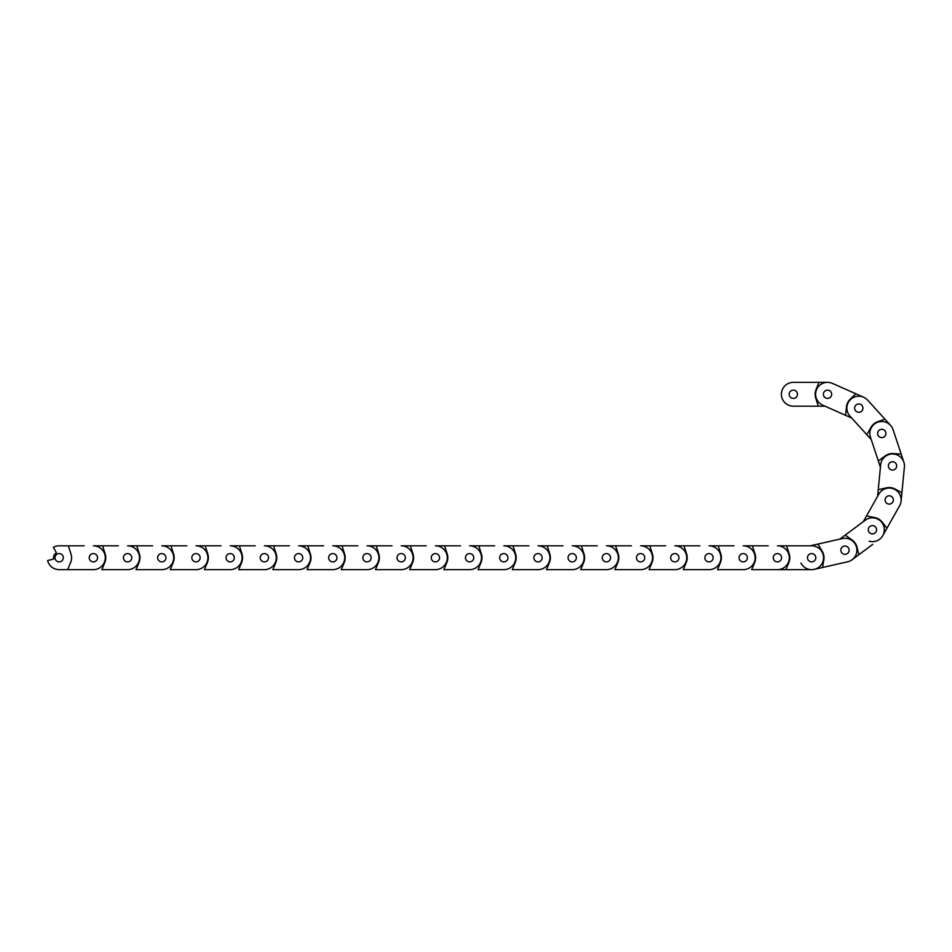 <?xml version="1.0" encoding="UTF-8"?>
<svg xmlns="http://www.w3.org/2000/svg" width="952" height="952" viewBox="0 0 952 952"><rect width="100%" height="100%" fill="white"/><g stroke="black" fill="none" stroke-linecap="round" stroke-linejoin="round"><path stroke-width="1.43" d="M831.31 395.949A4.141 4.141 0 0 1 825.848 398.055A4.141 4.141 0 0 1 823.73 392.593A4.141 4.141 0 0 1 829.204 390.475A4.141 4.141 0 0 1 831.31 395.949M847.47 403.101A12.388 12.388 0 0 1 850.255 399.15L855.872 393.795L863.619 397.222L832.346 383.37A11.924 11.924 0 0 0 816.626 389.439A11.924 11.924 0 0 0 822.695 405.171L845.566 415.298L846.483 406.802A12.388 12.388 0 0 1 847.47 403.101M855.003 406.445A4.141 4.141 0 0 1 860.477 404.326A4.141 4.141 0 0 1 862.583 409.8A4.141 4.141 0 0 1 857.109 411.907A4.141 4.141 0 0 1 855.003 406.445M856.134 422.926L851.659 417.999L845.566 415.298M832.346 383.37L840.092 386.798M831.084 408.884L825.003 406.183L818.339 406.183L815.733 398.055A12.388 12.388 0 0 1 816.078 389.535L819.053 382.347L827.526 382.347L793.313 382.347A11.924 11.924 0 0 0 781.402 394.271A11.924 11.924 0 0 0 793.313 406.183L818.339 406.183M861.584 411.193A4.141 4.141 0 0 1 855.729 410.907A4.141 4.141 0 0 1 856.003 405.052A4.141 4.141 0 0 1 861.869 405.338A4.141 4.141 0 0 1 861.584 411.193M873.46 424.271A12.388 12.388 0 0 1 877.601 421.784L884.908 419.166L890.608 425.437L867.617 400.114A11.924 11.924 0 0 0 850.779 399.293A11.924 11.924 0 0 0 849.969 416.131L866.784 434.659L871.044 427.258A12.388 12.388 0 0 1 873.46 424.271M878.993 430.375A4.141 4.141 0 0 1 884.848 430.661A4.141 4.141 0 0 1 884.563 436.516A4.141 4.141 0 0 1 878.708 436.23A4.141 4.141 0 0 1 878.993 430.375M873.353 445.917L871.258 439.586L866.784 434.659M867.617 400.114L873.305 406.385M883.087 437.385A4.141 4.141 0 0 1 877.839 434.755A4.141 4.141 0 0 1 880.469 429.507A4.141 4.141 0 0 1 885.717 432.148A4.141 4.141 0 0 1 883.087 437.385M888.644 454.152A12.388 12.388 0 0 1 893.44 453.557L901.187 454.128L903.853 462.16L893.095 429.697A11.924 11.924 0 0 0 878.03 422.129A11.924 11.924 0 0 0 870.461 437.194L878.339 460.947L885.229 455.913A12.388 12.388 0 0 1 888.644 454.152M891.239 461.982A4.141 4.141 0 0 1 896.475 464.612A4.141 4.141 0 0 1 893.845 469.848A4.141 4.141 0 0 1 888.597 467.218A4.141 4.141 0 0 1 891.239 461.982M879.791 473.894L880.433 467.265L878.339 460.947M893.095 429.697L895.761 437.742M807.486 557.729A4.141 4.141 0 0 1 811.628 553.588A4.141 4.141 0 0 1 815.769 557.729A4.141 4.141 0 0 1 811.628 561.882A4.141 4.141 0 0 1 807.486 557.729M789.815 557.729A12.388 12.388 0 0 1 788.863 562.465L785.9 569.653L777.427 569.653A11.924 11.924 0 0 0 789.339 557.729A11.924 11.924 0 0 0 777.427 545.817L786.602 545.817L789.22 553.945A12.388 12.388 0 0 1 789.815 557.729M781.568 557.729A4.141 4.141 0 0 1 777.427 561.882A4.141 4.141 0 0 1 773.286 557.729A4.141 4.141 0 0 1 777.427 553.588A4.141 4.141 0 0 1 781.568 557.729A4.141 4.141 0 0 1 777.427 561.882A4.141 4.141 0 0 1 773.286 557.729A4.141 4.141 0 0 1 777.427 553.588A4.141 4.141 0 0 1 781.568 557.729M768.24 545.817L752.401 545.817L755.019 553.945A12.388 12.388 0 0 1 754.662 562.465L751.687 569.653L811.628 569.653A11.924 11.924 0 0 0 823.551 557.729A11.924 11.924 0 0 0 811.628 545.817L786.602 545.817M800.953 563.037A11.924 11.924 0 0 0 811.628 569.653L803.155 569.653M802.441 545.817L810.295 545.817L817.947 544.08L822.29 551.434A12.388 12.388 0 0 1 823.837 559.824L822.528 567.487L814.269 569.356L847.625 561.787A11.924 11.924 0 0 0 856.61 547.531A11.924 11.924 0 0 0 842.341 538.546L817.947 544.08M747.368 557.729A4.141 4.141 0 0 1 743.226 561.882A4.141 4.141 0 0 1 739.073 557.729A4.141 4.141 0 0 1 743.226 553.588A4.141 4.141 0 0 1 747.368 557.729A4.141 4.141 0 0 1 743.226 561.882A4.141 4.141 0 0 1 739.073 557.729A4.141 4.141 0 0 1 743.226 553.588A4.141 4.141 0 0 1 747.368 557.729M734.04 545.817L718.201 545.817L720.819 553.945A12.388 12.388 0 0 1 720.462 562.465L717.487 569.653L743.226 569.653A11.924 11.924 0 0 0 755.138 557.729A11.924 11.924 0 0 0 743.226 545.817L752.401 545.817M777.427 569.653L768.954 569.653M713.167 557.729A4.141 4.141 0 0 1 709.026 561.882A4.141 4.141 0 0 1 704.873 557.729A4.141 4.141 0 0 1 709.026 553.588A4.141 4.141 0 0 1 713.167 557.729A4.141 4.141 0 0 1 709.026 561.882A4.141 4.141 0 0 1 704.873 557.729A4.141 4.141 0 0 1 709.026 553.588A4.141 4.141 0 0 1 713.167 557.729M699.839 545.817L684 545.817L686.606 553.945A12.388 12.388 0 0 1 686.261 562.465L683.286 569.653L709.026 569.653A11.924 11.924 0 0 0 720.938 557.729A11.924 11.924 0 0 0 709.026 545.817L718.201 545.817M743.226 569.653L734.754 569.653M678.966 557.729A4.141 4.141 0 0 1 674.825 561.882A4.141 4.141 0 0 1 670.672 557.729A4.141 4.141 0 0 1 674.825 553.588A4.141 4.141 0 0 1 678.966 557.729A4.141 4.141 0 0 1 674.825 561.882A4.141 4.141 0 0 1 670.672 557.729A4.141 4.141 0 0 1 674.825 553.588A4.141 4.141 0 0 1 678.966 557.729M665.638 545.817L649.799 545.817L652.406 553.945A12.388 12.388 0 0 1 652.061 562.465L649.086 569.653L674.825 569.653A11.924 11.924 0 0 0 686.737 557.729A11.924 11.924 0 0 0 674.825 545.817L684 545.817M709.026 569.653L700.553 569.653M644.766 557.729A4.141 4.141 0 0 1 640.613 561.882A4.141 4.141 0 0 1 636.471 557.729A4.141 4.141 0 0 1 640.613 553.588A4.141 4.141 0 0 1 644.766 557.729A4.141 4.141 0 0 1 640.613 561.882A4.141 4.141 0 0 1 636.471 557.729A4.141 4.141 0 0 1 640.613 553.588A4.141 4.141 0 0 1 644.766 557.729M631.438 545.817L615.599 545.817L618.205 553.945A12.388 12.388 0 0 1 617.86 562.465L614.885 569.653L640.613 569.653A11.924 11.924 0 0 0 652.537 557.729A11.924 11.924 0 0 0 640.613 545.817L649.799 545.817M674.825 569.653L666.352 569.653M610.565 557.729A4.141 4.141 0 0 1 606.412 561.882A4.141 4.141 0 0 1 602.271 557.729A4.141 4.141 0 0 1 606.412 553.588A4.141 4.141 0 0 1 610.565 557.729A4.141 4.141 0 0 1 606.412 561.882A4.141 4.141 0 0 1 602.271 557.729A4.141 4.141 0 0 1 606.412 553.588A4.141 4.141 0 0 1 610.565 557.729M597.237 545.817L581.398 545.817L584.004 553.945A12.388 12.388 0 0 1 583.659 562.465L580.684 569.653L606.412 569.653A11.924 11.924 0 0 0 618.336 557.729A11.924 11.924 0 0 0 606.412 545.817L615.599 545.817M640.613 569.653L632.152 569.653M576.365 557.729A4.141 4.141 0 0 1 572.212 561.882A4.141 4.141 0 0 1 568.07 557.729A4.141 4.141 0 0 1 572.212 553.588A4.141 4.141 0 0 1 576.365 557.729A4.141 4.141 0 0 1 572.212 561.882A4.141 4.141 0 0 1 568.07 557.729A4.141 4.141 0 0 1 572.212 553.588A4.141 4.141 0 0 1 576.365 557.729M563.037 545.817L547.198 545.817L549.804 553.945A12.388 12.388 0 0 1 549.459 562.465L546.484 569.653L572.212 569.653A11.924 11.924 0 0 0 584.135 557.729A11.924 11.924 0 0 0 572.212 545.817L581.398 545.817M606.412 569.653L597.951 569.653M542.152 557.729A4.141 4.141 0 0 1 538.011 561.882A4.141 4.141 0 0 1 533.87 557.729A4.141 4.141 0 0 1 538.011 553.588A4.141 4.141 0 0 1 542.152 557.729A4.141 4.141 0 0 1 538.011 561.882A4.141 4.141 0 0 1 533.87 557.729A4.141 4.141 0 0 1 538.011 553.588A4.141 4.141 0 0 1 542.152 557.729M528.824 545.817L512.985 545.817L515.603 553.945A12.388 12.388 0 0 1 515.246 562.465L512.283 569.653L538.011 569.653A11.924 11.924 0 0 0 549.935 557.729A11.924 11.924 0 0 0 538.011 545.817L547.198 545.817M572.212 569.653L563.739 569.653M507.952 557.729A4.141 4.141 0 0 1 503.81 561.882A4.141 4.141 0 0 1 499.669 557.729A4.141 4.141 0 0 1 503.81 553.588A4.141 4.141 0 0 1 507.952 557.729A4.141 4.141 0 0 1 503.81 561.882A4.141 4.141 0 0 1 499.669 557.729A4.141 4.141 0 0 1 503.81 553.588A4.141 4.141 0 0 1 507.952 557.729M494.623 545.817L478.785 545.817L481.403 553.945A12.388 12.388 0 0 1 481.046 562.465L478.071 569.653L503.81 569.653A11.924 11.924 0 0 0 515.722 557.729A11.924 11.924 0 0 0 503.81 545.817L512.985 545.817M538.011 569.653L529.538 569.653M473.751 557.729A4.141 4.141 0 0 1 469.61 561.882A4.141 4.141 0 0 1 465.457 557.729A4.141 4.141 0 0 1 469.61 553.588A4.141 4.141 0 0 1 473.751 557.729A4.141 4.141 0 0 1 469.61 561.882A4.141 4.141 0 0 1 465.457 557.729A4.141 4.141 0 0 1 469.61 553.588A4.141 4.141 0 0 1 473.751 557.729M460.423 545.817L444.584 545.817L447.202 553.945A12.388 12.388 0 0 1 446.845 562.465L443.87 569.653L469.61 569.653A11.924 11.924 0 0 0 481.522 557.729A11.924 11.924 0 0 0 469.61 545.817L478.785 545.817M503.81 569.653L495.337 569.653M439.55 557.729A4.141 4.141 0 0 1 435.409 561.882A4.141 4.141 0 0 1 431.256 557.729A4.141 4.141 0 0 1 435.409 553.588A4.141 4.141 0 0 1 439.55 557.729A4.141 4.141 0 0 1 435.409 561.882A4.141 4.141 0 0 1 431.256 557.729A4.141 4.141 0 0 1 435.409 553.588A4.141 4.141 0 0 1 439.55 557.729M426.222 545.817L410.383 545.817L412.99 553.945A12.388 12.388 0 0 1 412.644 562.465L409.669 569.653L435.409 569.653A11.924 11.924 0 0 0 447.321 557.729A11.924 11.924 0 0 0 435.409 545.817L444.584 545.817M469.61 569.653L461.137 569.653M405.35 557.729A4.141 4.141 0 0 1 401.208 561.882A4.141 4.141 0 0 1 397.055 557.729A4.141 4.141 0 0 1 401.208 553.588A4.141 4.141 0 0 1 405.35 557.729A4.141 4.141 0 0 1 401.208 561.882A4.141 4.141 0 0 1 397.055 557.729A4.141 4.141 0 0 1 401.208 553.588A4.141 4.141 0 0 1 405.35 557.729M392.022 545.817L376.183 545.817L378.789 553.945A12.388 12.388 0 0 1 378.444 562.465L375.469 569.653L401.208 569.653A11.924 11.924 0 0 0 413.12 557.729A11.924 11.924 0 0 0 401.208 545.817L410.383 545.817M435.409 569.653L426.936 569.653M371.149 557.729A4.141 4.141 0 0 1 366.996 561.882A4.141 4.141 0 0 1 362.855 557.729A4.141 4.141 0 0 1 366.996 553.588A4.141 4.141 0 0 1 371.149 557.729A4.141 4.141 0 0 1 366.996 561.882A4.141 4.141 0 0 1 362.855 557.729A4.141 4.141 0 0 1 366.996 553.588A4.141 4.141 0 0 1 371.149 557.729M357.821 545.817L341.982 545.817L344.588 553.945A12.388 12.388 0 0 1 344.243 562.465L341.268 569.653L366.996 569.653A11.924 11.924 0 0 0 378.92 557.729A11.924 11.924 0 0 0 366.996 545.817L376.183 545.817M401.208 569.653L392.736 569.653M336.948 557.729A4.141 4.141 0 0 1 332.795 561.882A4.141 4.141 0 0 1 328.654 557.729A4.141 4.141 0 0 1 332.795 553.588A4.141 4.141 0 0 1 336.948 557.729A4.141 4.141 0 0 1 332.795 561.882A4.141 4.141 0 0 1 328.654 557.729A4.141 4.141 0 0 1 332.795 553.588A4.141 4.141 0 0 1 336.948 557.729M323.62 545.817L307.782 545.817L310.388 553.945A12.388 12.388 0 0 1 310.043 562.465L307.068 569.653L332.795 569.653A11.924 11.924 0 0 0 344.719 557.729A11.924 11.924 0 0 0 332.795 545.817L341.982 545.817M366.996 569.653L358.535 569.653M302.748 557.729A4.141 4.141 0 0 1 298.595 561.882A4.141 4.141 0 0 1 294.454 557.729A4.141 4.141 0 0 1 298.595 553.588A4.141 4.141 0 0 1 302.748 557.729A4.141 4.141 0 0 1 298.595 561.882A4.141 4.141 0 0 1 294.454 557.729A4.141 4.141 0 0 1 298.595 553.588A4.141 4.141 0 0 1 302.748 557.729M289.42 545.817L273.581 545.817L276.187 553.945A12.388 12.388 0 0 1 275.842 562.465L272.867 569.653L298.595 569.653A11.924 11.924 0 0 0 310.519 557.729A11.924 11.924 0 0 0 298.595 545.817L307.782 545.817M332.795 569.653L324.334 569.653M268.535 557.729A4.141 4.141 0 0 1 264.394 561.882A4.141 4.141 0 0 1 260.253 557.729A4.141 4.141 0 0 1 264.394 553.588A4.141 4.141 0 0 1 268.535 557.729A4.141 4.141 0 0 1 264.394 561.882A4.141 4.141 0 0 1 260.253 557.729A4.141 4.141 0 0 1 264.394 553.588A4.141 4.141 0 0 1 268.535 557.729M255.207 545.817L239.368 545.817L241.986 553.945A12.388 12.388 0 0 1 241.63 562.465L238.666 569.653L264.394 569.653A11.924 11.924 0 0 0 276.318 557.729A11.924 11.924 0 0 0 264.394 545.817L273.581 545.817M298.595 569.653L290.122 569.653M234.335 557.729A4.141 4.141 0 0 1 230.194 561.882A4.141 4.141 0 0 1 226.052 557.729A4.141 4.141 0 0 1 230.194 553.588A4.141 4.141 0 0 1 234.335 557.729A4.141 4.141 0 0 1 230.194 561.882A4.141 4.141 0 0 1 226.052 557.729A4.141 4.141 0 0 1 230.194 553.588A4.141 4.141 0 0 1 234.335 557.729M221.007 545.817L205.168 545.817L207.786 553.945A12.388 12.388 0 0 1 207.429 562.465L204.454 569.653L230.194 569.653A11.924 11.924 0 0 0 242.105 557.729A11.924 11.924 0 0 0 230.194 545.817L239.368 545.817M264.394 569.653L255.921 569.653M200.134 557.729A4.141 4.141 0 0 1 195.993 561.882A4.141 4.141 0 0 1 191.84 557.729A4.141 4.141 0 0 1 195.993 553.588A4.141 4.141 0 0 1 200.134 557.729A4.141 4.141 0 0 1 195.993 561.882A4.141 4.141 0 0 1 191.84 557.729A4.141 4.141 0 0 1 195.993 553.588A4.141 4.141 0 0 1 200.134 557.729M186.806 545.817L170.967 545.817L173.585 553.945A12.388 12.388 0 0 1 173.228 562.465L170.253 569.653L195.993 569.653A11.924 11.924 0 0 0 207.905 557.729A11.924 11.924 0 0 0 195.993 545.817L205.168 545.817M230.194 569.653L221.721 569.653M165.934 557.729A4.141 4.141 0 0 1 161.792 561.882A4.141 4.141 0 0 1 157.639 557.729A4.141 4.141 0 0 1 161.792 553.588A4.141 4.141 0 0 1 165.934 557.729A4.141 4.141 0 0 1 161.792 561.882A4.141 4.141 0 0 1 157.639 557.729A4.141 4.141 0 0 1 161.792 553.588A4.141 4.141 0 0 1 165.934 557.729M152.606 545.817L136.767 545.817L139.373 553.945A12.388 12.388 0 0 1 139.028 562.465L136.053 569.653L161.792 569.653A11.924 11.924 0 0 0 173.704 557.729A11.924 11.924 0 0 0 161.792 545.817L170.967 545.817M195.993 569.653L187.52 569.653M131.733 557.729A4.141 4.141 0 0 1 127.592 561.882A4.141 4.141 0 0 1 123.439 557.729A4.141 4.141 0 0 1 127.592 553.588A4.141 4.141 0 0 1 131.733 557.729A4.141 4.141 0 0 1 127.592 561.882A4.141 4.141 0 0 1 123.439 557.729A4.141 4.141 0 0 1 127.592 553.588A4.141 4.141 0 0 1 131.733 557.729M118.405 545.817L102.566 545.817L105.172 553.945A12.388 12.388 0 0 1 104.827 562.465L101.852 569.653L127.592 569.653A11.924 11.924 0 0 0 139.504 557.729A11.924 11.924 0 0 0 127.592 545.817L136.767 545.817M161.792 569.653L153.32 569.653M97.532 557.729A4.141 4.141 0 0 1 93.379 561.882A4.141 4.141 0 0 1 89.238 557.729A4.141 4.141 0 0 1 93.379 553.588A4.141 4.141 0 0 1 97.532 557.729A4.141 4.141 0 0 1 93.379 561.882A4.141 4.141 0 0 1 89.238 557.729A4.141 4.141 0 0 1 93.379 553.588A4.141 4.141 0 0 1 97.532 557.729M84.204 545.817L68.365 545.817L70.972 553.945A12.388 12.388 0 0 1 70.626 562.465L67.651 569.653L93.379 569.653A11.924 11.924 0 0 0 105.303 557.729A11.924 11.924 0 0 0 93.379 545.817L102.566 545.817M127.592 569.653L119.119 569.653M63.332 557.729A4.141 4.141 0 0 1 59.179 561.882A4.141 4.141 0 0 1 55.037 557.729A4.141 4.141 0 0 1 59.179 553.588A4.141 4.141 0 0 1 63.332 557.729M53.681 559.026A5.652 5.652 0 0 1 56.43 552.803A5.652 5.652 0 0 0 53.681 559.026L47.6 560.549A11.924 11.924 0 0 0 59.179 569.653L67.651 569.653L59.179 569.653M56.43 552.803L53.371 547.329A11.924 11.924 0 0 1 59.179 545.817L68.365 545.817M93.379 569.653L84.918 569.653M797.467 394.271A4.141 4.141 0 0 1 793.313 398.412A4.141 4.141 0 0 1 789.172 394.271A4.141 4.141 0 0 1 793.313 390.118A4.141 4.141 0 0 1 797.467 394.271M823.373 394.271A4.141 4.141 0 0 1 827.526 390.118A4.141 4.141 0 0 1 831.667 394.271A4.141 4.141 0 0 1 827.526 398.412A4.141 4.141 0 0 1 823.373 394.271M787.637 404.743A11.924 11.924 0 0 1 781.949 390.689M793.313 382.347L801.786 382.347M802.5 406.183L793.313 406.183M892.131 470.038A4.141 4.141 0 0 1 888.406 465.516A4.141 4.141 0 0 1 892.94 461.791A4.141 4.141 0 0 1 896.665 466.313A4.141 4.141 0 0 1 892.131 470.038M890.429 487.626A12.388 12.388 0 0 1 895.047 489.019L901.913 492.684L901.092 501.109L904.4 467.063A11.924 11.924 0 0 0 893.69 454.044A11.924 11.924 0 0 0 880.671 464.755L878.256 489.661L886.598 487.852A12.388 12.388 0 0 1 890.429 487.626M889.632 495.825A4.141 4.141 0 0 1 893.357 500.359A4.141 4.141 0 0 1 888.823 504.084A4.141 4.141 0 0 1 885.098 499.55A4.141 4.141 0 0 1 889.632 495.825M874.329 502.097L877.613 496.289L878.256 489.661M904.4 467.063L903.579 475.5M887.193 503.56A4.141 4.141 0 0 1 885.622 497.92A4.141 4.141 0 0 1 891.262 496.349A4.141 4.141 0 0 1 892.833 501.99A4.141 4.141 0 0 1 887.193 503.56M878.506 518.959A12.388 12.388 0 0 1 882.171 522.101L886.955 528.217L882.79 535.595L899.604 505.81A11.924 11.924 0 0 0 895.082 489.578A11.924 11.924 0 0 0 878.851 494.1L866.546 515.889L874.912 517.614A12.388 12.388 0 0 1 878.506 518.959M874.448 526.135A4.141 4.141 0 0 1 876.03 531.775A4.141 4.141 0 0 1 870.378 533.346A4.141 4.141 0 0 1 868.807 527.705A4.141 4.141 0 0 1 874.448 526.135M857.931 525.659L863.274 521.684L866.546 515.889M869.176 541.212A11.924 11.924 0 0 0 881.98 522.624A11.924 11.924 0 0 0 865.297 520.185L845.233 535.119L852.183 540.082A12.388 12.388 0 0 1 856.99 547.138L858.894 554.671L852.099 559.728L872.746 544.354M899.604 505.81L895.439 513.188M869.093 532.216A4.141 4.141 0 0 1 869.938 526.408A4.141 4.141 0 0 1 875.745 527.265A4.141 4.141 0 0 1 874.888 533.06A4.141 4.141 0 0 1 869.093 532.216M848.303 547.686A4.141 4.141 0 0 1 847.458 553.493A4.141 4.141 0 0 1 841.651 552.636A4.141 4.141 0 0 1 842.508 546.841A4.141 4.141 0 0 1 848.303 547.686M833.393 540.569L839.89 539.094L845.233 535.119M840.937 551.077A4.141 4.141 0 0 1 844.067 546.127A4.141 4.141 0 0 1 849.029 549.245A4.141 4.141 0 0 1 845.9 554.207A4.141 4.141 0 0 1 840.937 551.077M815.674 556.813A4.141 4.141 0 0 1 812.544 561.775A4.141 4.141 0 0 1 807.582 558.645A4.141 4.141 0 0 1 810.711 553.683A4.141 4.141 0 0 1 815.674 556.813M847.625 561.787L839.355 563.667"/></g></svg>
